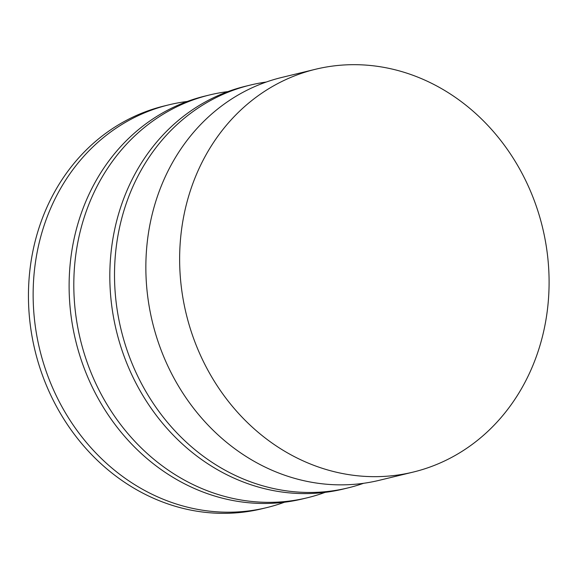 <?xml version="1.0" encoding="UTF-8"?>
<svg xmlns="http://www.w3.org/2000/svg" width="578" height="578" viewBox="0 0 578 578"><rect width="100%" height="100%" fill="white"/><g stroke="black" fill="none" stroke-linecap="round" stroke-linejoin="round"><path stroke-width="0.87" d="M187.243 101.468A207.249 183.327 76.4 0 0 169.007 104.806L164.304 105.947A207.249 183.327 76.4 0 0 35.012 350.571A207.249 183.327 76.4 0 0 262.029 508.756L266.725 507.614A207.249 183.327 76.4 0 0 284.463 502.224M169.007 104.806A207.249 183.327 76.4 0 0 39.709 349.437A207.249 183.327 76.4 0 0 266.725 507.614M315.501 69.266L281.724 77.459A207.249 183.327 76.4 0 0 152.426 322.091A207.249 183.327 76.4 0 0 379.45 480.267L413.227 472.074A207.249 183.327 76.4 0 0 546.044 244.812A207.249 183.327 76.4 0 0 315.501 69.266A207.249 183.327 76.4 0 0 186.203 313.89A207.249 183.327 76.4 0 0 413.227 472.074M227.927 91.599A207.249 183.327 76.4 0 0 209.677 94.937L204.98 96.078A207.249 183.327 76.4 0 0 75.682 340.702A207.249 183.327 76.4 0 0 302.706 498.886L307.402 497.752A207.249 183.327 76.4 0 0 325.154 492.348M209.677 94.937A207.249 183.327 76.4 0 0 80.378 339.568A207.249 183.327 76.4 0 0 307.402 497.752M266.241 82.04A207.249 183.327 76.4 0 0 250.382 85.06L245.686 86.201A207.249 183.327 76.4 0 0 116.388 330.833A207.249 183.327 76.4 0 0 343.411 489.017L348.108 487.875A207.249 183.327 76.4 0 0 363.584 483.295M250.382 85.06A207.249 183.327 76.4 0 0 121.084 329.691A207.249 183.327 76.4 0 0 348.108 487.875"/></g></svg>
